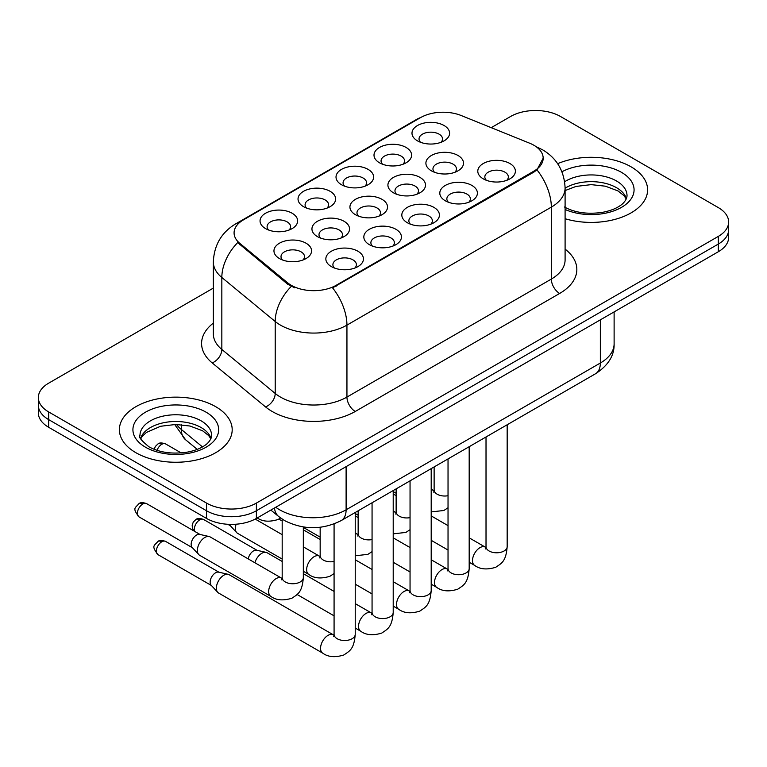 <?xml version="1.0" encoding="UTF-8"?>
<svg xmlns="http://www.w3.org/2000/svg" width="767" height="767" viewBox="0 0 767 767"><rect width="100%" height="100%" fill="white"/><g stroke="black" fill="none" stroke-linecap="round" stroke-linejoin="round"><path stroke-width="1.15" d="M303.54 206.668L303.54 206.668A18.801 10.853 180 0 1 303.54 191.319A18.801 10.853 180 0 1 330.126 191.319A18.801 10.853 180 0 1 330.126 206.668A18.801 10.853 180 0 1 303.54 206.668M327.039 208.106A11.754 6.788 0 0 0 328.583 204.751A11.754 6.788 0 0 0 325.141 199.947A11.754 6.788 0 0 0 312.342 198.48A11.754 6.788 0 0 0 305.084 204.751A11.754 6.788 0 0 0 306.627 208.106M341.526 184.732L341.526 184.732A18.801 10.853 180 0 1 341.526 169.382A18.801 10.853 180 0 1 368.112 169.382A18.801 10.853 180 0 1 368.112 184.732A18.801 10.853 180 0 1 341.526 184.732M365.025 186.17A11.754 6.788 0 0 0 366.568 182.814A11.754 6.788 0 0 0 363.127 178.021A11.754 6.788 0 0 0 350.327 176.544A11.754 6.788 0 0 0 343.07 182.814A11.754 6.788 0 0 0 344.613 186.17M379.512 162.805L379.512 162.805A18.801 10.853 180 0 1 379.512 147.456A18.801 10.853 180 0 1 406.098 147.456A18.801 10.853 180 0 1 406.098 162.805A18.801 10.853 180 0 1 379.512 162.805M403.011 164.243A11.754 6.788 0 0 0 404.554 160.888A11.754 6.788 0 0 0 401.112 156.085A11.754 6.788 0 0 0 388.313 154.618A11.754 6.788 0 0 0 381.055 160.888A11.754 6.788 0 0 0 382.599 164.243M417.497 140.869L417.497 140.869A18.801 10.853 180 0 1 417.497 125.52A18.801 10.853 180 0 1 444.083 125.52A18.801 10.853 180 0 1 444.083 140.869A18.801 10.853 180 0 1 417.497 140.869M440.996 142.307A11.754 6.788 0 0 0 442.54 138.952A11.754 6.788 0 0 0 439.098 134.158A11.754 6.788 0 0 0 426.299 132.681A11.754 6.788 0 0 0 419.041 138.952A11.754 6.788 0 0 0 420.584 142.307M265.555 228.595L265.555 228.595A18.801 10.853 180 0 1 265.555 213.245A18.801 10.853 180 0 1 292.141 213.245A18.801 10.853 180 0 1 292.141 228.595A18.801 10.853 180 0 1 265.555 228.595M289.054 230.033A11.754 6.788 0 0 0 290.597 226.677A11.754 6.788 0 0 0 287.155 221.884A11.754 6.788 0 0 0 274.356 220.407A11.754 6.788 0 0 0 267.098 226.677A11.754 6.788 0 0 0 268.642 230.033M317.452 236.629L317.452 236.629A18.801 10.853 180 0 1 317.452 221.28A18.801 10.853 180 0 1 344.038 221.28A18.801 10.853 180 0 1 344.038 236.629A18.801 10.853 180 0 1 317.452 236.629M340.951 238.067A11.754 6.788 0 0 0 342.494 234.702A11.754 6.788 0 0 0 339.052 229.908A11.754 6.788 0 0 0 326.243 228.441A11.754 6.788 0 0 0 318.995 234.702A11.754 6.788 0 0 0 320.529 238.067M355.437 214.693L355.437 214.693A18.801 10.853 180 0 1 355.437 199.343A18.801 10.853 180 0 1 382.024 199.343A18.801 10.853 180 0 1 382.024 214.693A18.801 10.853 180 0 1 355.437 214.693M378.936 216.131A11.754 6.788 0 0 0 380.48 212.775A11.754 6.788 0 0 0 377.038 207.982A11.754 6.788 0 0 0 364.229 206.505A11.754 6.788 0 0 0 356.981 212.775A11.754 6.788 0 0 0 358.515 216.131M393.423 192.766L393.423 192.766A18.801 10.853 180 0 1 393.423 177.417A18.801 10.853 180 0 1 420.009 177.417A18.801 10.853 180 0 1 420.009 192.766A18.801 10.853 180 0 1 393.423 192.766M416.922 194.204A11.754 6.788 0 0 0 418.466 190.849A11.754 6.788 0 0 0 415.024 186.045A11.754 6.788 0 0 0 402.215 184.579A11.754 6.788 0 0 0 394.967 190.849A11.754 6.788 0 0 0 396.501 194.204M431.409 170.83L431.409 170.83A18.801 10.853 180 0 1 431.409 155.48A18.801 10.853 180 0 1 457.995 155.48A18.801 10.853 180 0 1 457.995 170.83A18.801 10.853 180 0 1 431.409 170.83M454.908 172.268A11.754 6.788 0 0 0 456.451 168.913A11.754 6.788 0 0 0 453.009 164.119A11.754 6.788 0 0 0 440.2 162.642A11.754 6.788 0 0 0 432.952 168.913A11.754 6.788 0 0 0 434.486 172.268M279.466 258.556L279.466 258.556A18.801 10.853 180 0 1 279.466 243.206A18.801 10.853 180 0 1 306.052 243.206A18.801 10.853 180 0 1 306.052 258.556A18.801 10.853 180 0 1 279.466 258.556M302.965 259.994A11.754 6.788 0 0 0 304.509 256.638A11.754 6.788 0 0 0 301.067 251.844A11.754 6.788 0 0 0 288.258 250.368A11.754 6.788 0 0 0 281.01 256.638A11.754 6.788 0 0 0 282.544 259.994M369.339 244.654L369.339 244.654A18.801 10.853 180 0 1 369.339 229.304A18.801 10.853 180 0 1 395.925 229.304A18.801 10.853 180 0 1 395.925 244.654A18.801 10.853 180 0 1 369.339 244.654M392.848 246.092A11.754 6.788 0 0 0 394.382 242.736A11.754 6.788 0 0 0 390.94 237.943A11.754 6.788 0 0 0 378.141 236.466A11.754 6.788 0 0 0 370.883 242.736A11.754 6.788 0 0 0 372.426 246.092M407.325 222.727L407.325 222.727A18.801 10.853 180 0 1 407.325 207.378A18.801 10.853 180 0 1 433.911 207.378A18.801 10.853 180 0 1 433.911 222.727A18.801 10.853 180 0 1 407.325 222.727M430.833 224.165A11.754 6.788 0 0 0 432.367 220.81A11.754 6.788 0 0 0 428.926 216.006A11.754 6.788 0 0 0 416.126 214.539A11.754 6.788 0 0 0 408.869 220.81A11.754 6.788 0 0 0 410.412 224.165M445.311 200.791L445.311 200.791A18.801 10.853 180 0 1 445.311 185.441A18.801 10.853 180 0 1 471.897 185.441A18.801 10.853 180 0 1 471.897 200.791A18.801 10.853 180 0 1 445.311 200.791M468.819 202.229A11.754 6.788 0 0 0 470.353 198.874A11.754 6.788 0 0 0 466.911 194.08A11.754 6.788 0 0 0 454.112 192.603A11.754 6.788 0 0 0 446.854 198.874A11.754 6.788 0 0 0 448.398 202.229M483.296 178.864L483.296 178.864A18.801 10.853 180 0 1 483.296 163.515A18.801 10.853 180 0 1 509.882 163.515A18.801 10.853 180 0 1 509.882 178.864A18.801 10.853 180 0 1 483.296 178.864M506.805 180.303A11.754 6.788 0 0 0 508.339 176.947A11.754 6.788 0 0 0 504.897 172.144A11.754 6.788 0 0 0 492.098 170.677A11.754 6.788 0 0 0 484.84 176.947A11.754 6.788 0 0 0 486.383 180.303M331.354 266.59L331.354 266.59A18.801 10.853 180 0 1 331.354 251.24A18.801 10.853 180 0 1 357.94 251.24A18.801 10.853 180 0 1 357.94 266.59A18.801 10.853 180 0 1 331.354 266.59M354.862 268.028A11.754 6.788 0 0 0 356.396 264.663A11.754 6.788 0 0 0 352.954 259.869A11.754 6.788 0 0 0 340.155 258.402A11.754 6.788 0 0 0 332.897 264.663A11.754 6.788 0 0 0 334.441 268.028M529.642 143.199A31.725 18.312 180 0 1 533.88 145.251A31.725 18.312 180 0 1 543.17 158.194A31.725 18.312 180 0 1 533.88 171.146L336.138 285.314A31.725 18.312 180 0 1 287.721 282.87L239.822 243.369A31.725 18.312 180 0 1 234.079 232.861A31.725 18.312 180 0 1 243.379 219.908L420.604 117.591A31.725 18.312 180 0 1 461.235 115.539L529.642 143.199M631.088 166.832A56.403 32.559 0 0 0 557.647 163.687A56.403 32.559 0 0 1 631.088 166.832A56.403 32.559 0 0 1 647.607 189.861A56.403 32.559 0 0 0 631.088 166.832M215.671 406.673A56.403 32.559 0 0 0 154.205 399.617A56.403 32.559 0 0 0 119.393 429.693A56.403 32.559 0 0 0 135.912 452.722A56.403 32.559 0 0 0 197.378 459.778A56.403 32.559 0 0 0 232.19 429.693A56.403 32.559 0 0 0 215.671 406.673A56.403 32.559 0 0 0 154.205 399.617A56.403 32.559 0 0 0 119.393 429.693A56.403 32.559 0 0 0 135.912 452.722A56.403 32.559 0 0 0 197.378 459.778A56.403 32.559 0 0 0 232.19 429.693A56.403 32.559 0 0 0 215.671 406.673M543.17 158.194L536.958 169.862L533.88 172.096L332.571 287.865A41.121 23.739 60 0 1 346.943 325.122A46.998 27.133 180 0 1 280.473 325.122A46.998 27.133 180 0 1 275.209 321.507L221.836 277.491A46.998 27.133 180 0 1 213.331 261.93L213.331 333.875A46.998 27.133 0 0 0 221.836 349.445L275.209 393.452A46.998 27.133 0 0 0 280.473 397.076A46.998 27.133 0 0 0 346.943 397.076L551.329 279.083A46.998 27.133 0 0 0 565.097 259.888L565.097 187.934A46.998 27.133 180 0 1 551.329 207.128A41.121 23.739 -120 0 0 536.958 169.862M213.331 288.104L48.676 383.164A35.253 20.354 0 0 0 38.35 397.555L38.35 412.905A35.253 20.354 0 0 0 48.676 427.296L206.534 518.434L206.534 510.764A35.253 20.354 0 0 0 256.379 510.764L718.324 244.059A35.253 20.354 0 0 0 728.65 229.669A35.253 20.354 0 0 1 718.324 244.059L256.379 510.764A35.253 20.354 0 0 1 206.534 510.764L48.676 419.626L206.534 510.764L206.534 503.085A35.253 20.354 0 0 0 256.379 503.085L718.324 236.389A35.253 20.354 0 0 0 728.65 221.999A35.253 20.354 0 0 0 718.324 207.608L560.466 116.469A35.253 20.354 0 0 0 510.621 116.469L491.225 127.667M38.35 405.235A35.253 20.354 0 0 0 48.676 419.626A35.253 20.354 0 0 1 38.35 405.235M294.844 287.865L287.721 284.26L237.684 242.593A41.121 27.507 129.5 0 0 221.836 277.491L221.836 349.445A11.754 7.862 -50.5 0 1 212.21 362.925A58.752 33.921 180 0 1 213.331 323.118M565.097 218.72A56.403 32.559 0 0 0 647.607 189.861A56.403 32.559 0 0 1 565.097 218.72M38.35 397.555A35.253 20.354 0 0 0 48.676 411.946L206.534 503.085M206.534 518.434A35.253 20.354 0 0 0 256.379 518.434L718.324 251.739A35.253 20.354 0 0 0 728.65 237.348L728.65 221.999M355.226 512.49L355.226 634.405C354.028 649.323 349.723 650.915 343.817 654.989C335.083 657.683 328.055 657.079 322.744 653.158L218.557 593.006A10.575 6.107 -60 0 1 217.713 592.325A10.575 6.107 -60 0 1 216.371 588.164A10.575 6.107 -60 0 1 223.849 575.212A10.575 6.107 -60 0 1 228.115 574.301A10.575 6.107 -60 0 1 229.132 574.694L334.048 635.22M217.713 592.325L211.107 585.173A7.641 4.41 -60 0 1 210.139 582.172A7.641 4.41 -60 0 1 215.537 572.815A7.641 4.41 -60 0 1 218.624 572.153L228.115 574.301M197.378 550.399A10.575 6.107 -60 0 1 204.856 537.446A10.575 6.107 -60 0 1 209.123 536.526A10.575 6.107 -60 0 1 210.139 536.919L281.431 578.078A10.575 6.107 -60 0 0 276.609 578.347A10.575 6.107 -60 0 0 276.139 578.606A10.575 6.107 -60 0 0 269.236 587.925A10.575 6.107 -60 0 0 270.856 596.39L199.564 555.241A10.575 6.107 -60 0 1 198.72 554.551A10.575 6.107 -60 0 1 197.378 550.399M198.72 554.551L192.114 547.398A7.641 4.41 -60 0 1 191.146 544.397A7.641 4.41 -60 0 1 196.544 535.05A7.641 4.41 -60 0 1 199.631 534.378L209.123 536.526M254.884 562.748A10.575 6.107 -60 0 1 261.835 553.285A10.575 6.107 -60 0 1 266.101 552.365A10.575 6.107 -60 0 1 267.117 552.758L282.179 561.454M248.24 558.913A7.641 4.41 -60 0 1 253.522 550.888A7.641 4.41 -60 0 1 256.609 550.227L266.101 552.365M303.329 530.342A10.575 6.107 -60 0 1 304.087 530.438A10.575 6.107 -60 0 1 305.103 530.831L320.165 539.527M282.179 559.076L237.549 533.305A10.575 6.107 -60 0 1 236.706 532.624A10.575 6.107 -60 0 1 235.364 528.463A10.575 6.107 -60 0 1 236.131 524.216M236.706 532.624L230.1 525.472A7.641 4.41 -60 0 1 229.438 524.369M336.138 285.314L336.138 286.254M287.721 282.87L287.721 284.26M239.822 243.369L239.822 244.759M533.88 171.146L533.88 172.096M355.255 411.467A11.754 6.788 60 0 1 346.943 397.076L346.943 325.122L551.329 207.128L551.329 279.083A11.754 6.788 60 0 0 559.632 293.464L355.255 411.467A58.752 33.921 180 0 1 272.17 411.467A58.752 33.921 180 0 1 265.583 406.941L212.21 362.925M565.097 187.934C564.301 171.041 556.871 158.366 542.815 149.929L536.881 147.034A41.121 19.261 112 0 0 536.325 146.833M239.879 222.315A41.121 23.739 -120 0 0 235.613 223.916C221.558 232.353 214.127 245.028 213.331 261.93M235.613 223.916L417.143 119.106A41.121 23.739 60 0 1 420.258 117.782M291.23 286.436A41.121 27.507 129.5 0 0 275.209 321.507L275.209 393.452A11.754 7.862 -50.5 0 1 265.583 406.941M565.097 249.131A58.752 33.921 180 0 1 559.632 293.464M256.379 503.085L256.379 518.434M718.324 236.389L718.324 251.739M48.676 411.946L48.676 427.296M275.756 507.255A46.998 27.133 0 0 0 279.648 509.806A46.998 27.133 0 0 0 346.109 509.806L600.35 363.021A46.998 27.133 0 0 0 614.118 343.837C614.453 355.495 608.25 365.476 595.48 373.778L341.248 520.563A23.499 13.566 60 0 0 346.109 509.806L346.109 466.633M600.35 319.849L600.35 363.021A23.499 13.566 60 0 1 595.48 373.778M274.471 507.994A23.499 15.714 129.5 0 0 278.68 516.527L270.856 510.084M176.544 424.477A46.998 27.133 0 0 0 181.309 429.443L181.309 424.697M197.244 449.385L185.614 439.788A23.499 15.714 129.5 0 1 181.309 429.443L202.478 446.902M161.779 541.78A7.641 4.41 -60 0 1 165.605 541.406C161.933 540.121 159.392 540.121 157.964 541.406A7.641 4.41 60 0 1 161.779 541.78A7.641 4.41 -60 0 0 156.794 548.51A7.641 4.41 -60 0 0 157.964 554.637L211.376 585.47M355.226 634.405A10.575 6.107 180 0 1 351.641 638.988A10.575 6.107 180 0 1 337.173 638.729A10.575 6.107 180 0 1 334.076 634.405L333.741 636.687M322.744 653.158A10.575 6.107 -60 0 1 321.124 644.683A10.575 6.107 -60 0 1 328.036 635.364A10.575 6.107 -60 0 1 328.506 635.114A10.575 6.107 -60 0 1 333.319 634.846M142.787 504.015A7.641 4.41 -60 0 1 146.612 503.631C142.94 502.347 140.399 502.347 138.971 503.631A7.641 4.41 60 0 1 142.787 504.015A7.641 4.41 -60 0 0 137.801 510.745A7.641 4.41 -60 0 0 138.971 516.862L192.383 547.705M303.329 526.967L303.329 577.637A10.575 6.107 180 0 1 299.753 582.22A10.575 6.107 180 0 1 285.276 581.961A10.575 6.107 180 0 1 282.179 577.637L282.179 519.115M161.779 444.314A7.641 4.41 -60 0 1 165.605 443.93C161.933 442.645 159.392 442.645 157.964 443.93A7.641 4.41 60 0 1 161.779 444.314A7.641 4.41 -60 0 0 157.024 450.344M199.765 519.853A7.641 4.41 -60 0 1 203.591 519.47C199.919 518.185 197.378 518.185 195.949 519.47A7.641 4.41 60 0 1 199.765 519.853A7.641 4.41 -60 0 0 194.837 531.483M393.212 490.564L393.212 612.478A10.575 6.107 180 0 1 389.626 617.061A10.575 6.107 180 0 1 375.159 616.793A10.575 6.107 180 0 1 372.062 612.478L371.727 614.76M393.212 612.478C392.014 627.387 387.709 628.978 381.803 633.053C373.069 635.757 366.041 635.153 360.73 631.231A10.575 6.107 -60 0 1 359.109 622.756A10.575 6.107 -60 0 1 366.022 613.437A10.575 6.107 -60 0 1 366.492 613.178A10.575 6.107 -60 0 1 371.305 612.91L372.033 613.293M431.198 468.627L431.198 590.542A10.575 6.107 180 0 1 427.612 595.125A10.575 6.107 180 0 1 413.145 594.866A10.575 6.107 180 0 1 410.048 590.542L409.712 592.833M431.198 590.542C429.999 605.46 425.695 607.052 419.789 611.126C411.054 613.83 404.027 613.216 398.715 609.295A10.575 6.107 -60 0 1 397.095 600.82A10.575 6.107 -60 0 1 404.008 591.501A10.575 6.107 -60 0 1 404.477 591.252A10.575 6.107 -60 0 1 409.29 590.983L410.019 591.367M469.183 446.701L469.183 568.615A10.575 6.107 180 0 1 465.598 573.198A10.575 6.107 180 0 1 451.13 572.93A10.575 6.107 180 0 1 448.033 568.615L447.698 570.897M469.183 568.615C467.985 583.524 463.68 585.125 457.774 589.19C449.04 591.894 442.013 591.29 436.701 587.369A10.575 6.107 -60 0 1 435.081 578.893A10.575 6.107 -60 0 1 441.993 569.574A10.575 6.107 -60 0 1 442.463 569.325A10.575 6.107 -60 0 1 447.276 569.047L448.005 569.43M507.169 424.765L507.169 546.689A10.575 6.107 180 0 1 503.583 551.262A10.575 6.107 180 0 1 489.116 551.003A10.575 6.107 180 0 1 486.019 546.689L485.684 548.971M507.169 546.689C505.971 561.597 501.666 563.189 495.76 567.264C487.026 569.967 479.998 569.354 474.687 565.432A10.575 6.107 -60 0 1 473.066 556.967A10.575 6.107 -60 0 1 479.979 547.648A10.575 6.107 -60 0 1 480.449 547.389A10.575 6.107 -60 0 1 485.262 547.12L485.99 547.504M334.076 561.502A10.575 6.107 180 0 1 323.262 560.025A10.575 6.107 180 0 1 320.165 555.711L320.165 527.265M303.329 571.281L308.842 574.464A10.575 6.107 -60 0 1 307.222 565.988A10.575 6.107 -60 0 1 314.125 556.669A10.575 6.107 -60 0 1 314.595 556.42A10.575 6.107 -60 0 1 319.417 556.142L303.329 546.861M372.062 539.575A10.575 6.107 180 0 1 361.247 538.098A10.575 6.107 180 0 1 358.151 533.784L358.151 510.803M355.226 533.727A10.575 6.107 -60 0 1 357.403 534.216L355.226 532.96M410.048 517.639A10.575 6.107 180 0 1 399.233 516.162A10.575 6.107 180 0 1 396.136 511.848L396.136 488.867M393.212 511.8A10.575 6.107 -60 0 1 395.388 512.289L393.212 511.033M626.428 198.567A35.809 20.68 0 0 0 616.534 187.714A35.809 20.68 0 0 0 565.097 188.183M564.426 207.004C574.751 212.651 587.33 214.453 602.143 212.401C609.861 210.983 615.939 208.672 620.378 205.479C622.536 204.271 626.975 199.899 627.023 195.614A35.809 20.68 0 0 0 616.534 180.993A35.809 20.68 0 0 0 564.646 181.741M565.097 209.477A42.866 24.745 0 0 0 623.427 206.179A42.866 24.745 0 0 0 621.519 172.364A42.866 24.745 0 0 0 561.952 171.77M211.011 438.408A35.809 20.68 0 0 0 201.117 427.545A35.809 20.68 0 0 0 165.164 422.425A35.809 20.68 0 0 0 140.572 438.408M201.117 420.834A35.809 20.68 0 0 0 162.086 416.347A35.809 20.68 0 0 0 139.977 435.455C138.098 436.557 141.109 440.354 149.009 446.845C159.335 452.492 171.913 454.294 186.726 452.242C194.444 450.823 200.523 448.513 204.962 445.32C207.119 444.112 211.558 439.74 211.606 435.455A35.809 20.68 0 0 0 201.117 420.834M145.481 447.199A42.866 24.745 0 0 0 206.102 447.199A42.866 24.745 0 0 0 206.102 412.195A42.866 24.745 0 0 0 145.481 412.195A42.866 24.745 0 0 0 145.481 447.199M448.033 495.712A10.575 6.107 180 0 1 437.219 494.236A10.575 6.107 180 0 1 434.122 489.921L434.122 466.94M431.198 489.864A10.575 6.107 -60 0 1 433.374 490.353L431.198 489.097M417.143 119.106L424.688 115.596M536.881 147.034L536.258 146.785M341.248 520.563C322.332 530.064 303.425 530.064 284.509 520.563L278.68 516.527M614.118 343.837L614.118 311.901M185.614 439.788L174.646 424.477M334.076 523.947L334.076 634.405M165.605 541.406L219.017 572.24M157.964 554.637C151.041 545.51 154.157 546.037 157.964 541.406M282.151 578.462L281.431 578.078M270.856 596.39C276.062 600.302 283.09 600.906 291.92 598.222C297.826 594.147 302.131 592.555 303.329 577.637M281.844 579.929L282.179 577.637M146.612 503.631L200.024 534.474M138.971 516.862C132.049 507.744 135.165 508.262 138.971 503.631M256.945 517.696C262.151 521.598 269.179 522.212 278.018 519.518L280.597 518.013M165.605 443.93L181.194 452.933M154.244 449.347L155.279 446.538L157.964 443.93M360.73 631.231L355.226 628.048M334.076 615.843L297.126 594.502M372.062 502.768L372.062 612.478M371.305 612.91L355.226 603.629M334.076 591.415L303.329 573.668M203.591 519.47L257.003 550.313M193.84 530.898L192.383 528.022L192.191 525.174L193.265 522.078L195.949 519.47M398.715 609.295L393.212 606.122M372.062 593.907L355.226 584.186M303.329 530.265L304.087 530.438M410.048 480.842L410.048 590.542M409.29 590.983L393.212 581.693M372.062 569.488L355.226 559.766M278.881 519.077L282.179 520.985M436.701 587.369L431.198 584.186M410.048 571.981L393.212 562.259M448.033 458.906L448.033 568.615M447.276 569.047L431.198 559.766M410.048 547.552L393.212 537.84M358.151 517.591L355.226 515.903M474.687 565.432L469.183 562.259M448.033 550.044L431.198 540.323M486.019 436.979L486.019 546.689M485.262 547.12L469.183 537.84M448.033 525.625L431.198 515.903M396.136 495.664L393.212 493.977M320.136 556.526L319.417 556.142M308.842 574.464C314.048 578.366 321.076 578.98 329.906 576.285L334.076 573.543M227.809 524.292L230.368 525.769M319.829 557.992L320.165 555.711M282.179 534.647L255.21 519.086M358.122 534.599L357.403 534.216M355.226 555.778L367.892 554.359L372.062 551.617M320.165 537.14L303.329 527.418M357.815 536.066L358.151 533.784M396.108 512.663L395.388 512.289M393.212 533.851L405.877 532.423L410.048 529.681M358.151 515.213L355.226 513.516M395.801 514.13L396.136 511.848M626.255 198.969L624.089 195.729L617.991 190.935L605.393 186.189L591.175 184.636L576.027 186.429L565.097 190.561M210.839 438.81L208.672 435.57L202.574 430.776L189.976 426.03L175.758 424.467L160.61 426.26L146.468 432.415L142.374 436.202L140.745 438.81M434.093 490.736L433.374 490.353M431.198 511.915L443.863 510.496L448.033 507.754M396.136 493.277L393.212 491.589M433.786 492.203L434.122 489.921"/></g></svg>
